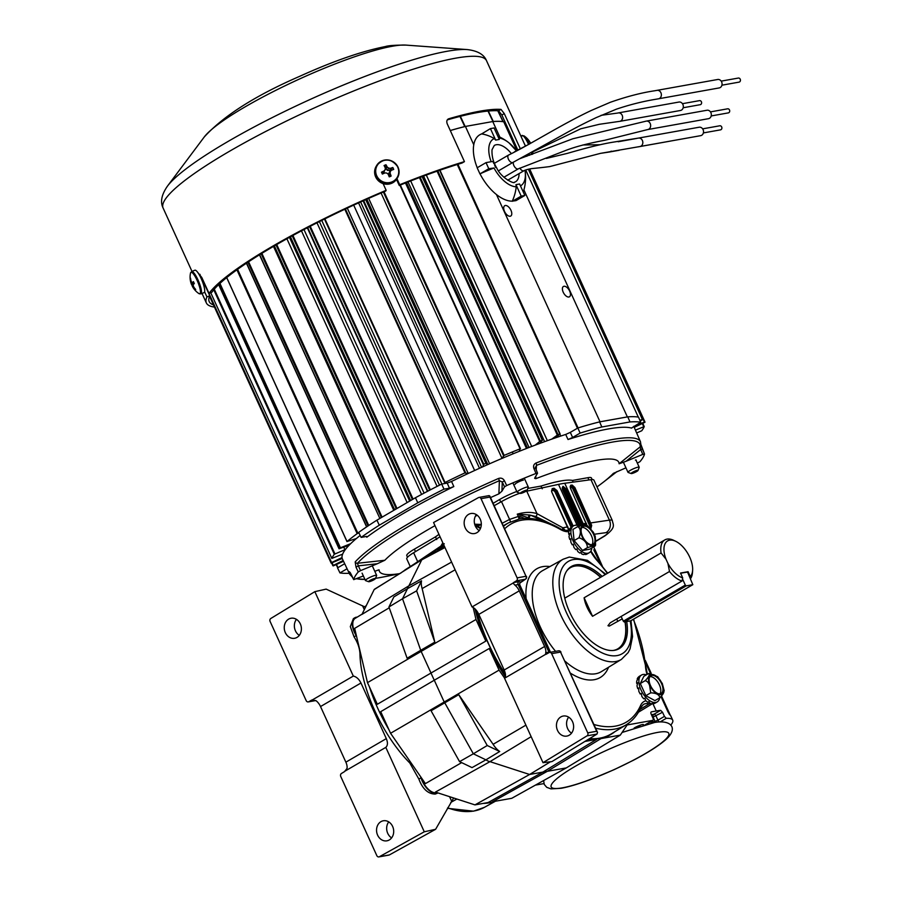<?xml version="1.0" encoding="UTF-8"?>
<svg xmlns="http://www.w3.org/2000/svg" width="902" height="902" viewBox="0 0 902 902"><rect width="100%" height="100%" fill="white"/><g stroke="black" fill="none" stroke-linecap="round" stroke-linejoin="round"><path stroke-width="1.35" d="M444.957 547.514L421.606 559.928L374.161 589.581L361.961 614.397L408.888 585.815A15.638 8.186 59.8 0 0 407.501 588.656L393.87 596.932L388.942 606.978L407.118 658.234L434.798 642.123L416.611 590.866L402.529 598.759L420.963 650.996L430.885 672.791A118.793 62.137 59.8 0 0 434.279 680.221L380.712 711.667L390.566 733.281L425.406 783.612L461.632 762.63M443.773 544.921L421.843 559.646L439.003 550.119A2.255 1.173 -119 0 0 438.767 550.4A2.255 1.883 -102.5 0 1 439.657 549.859L439.657 549.859A2.255 1.883 -102.5 0 1 439.702 549.848M438.947 550.141A2.255 2.187 51.1 0 0 437.808 550.423L439.003 550.119A2.255 1.951 -116.6 0 1 439.409 549.938M476.324 525.584L481.003 524.445L477.744 526.351M570.188 486.415L571.902 486.054L570.391 486.257A0.755 0.654 -97.8 0 0 570.662 485.265L572.172 485.05L574.867 487.554L591.689 525.392L590.686 525.55L590.889 528.414L572.68 488.467L571.338 487.215L570.244 487.373M634.083 728.094A6.145 0.981 -24.5 0 1 642.472 724.543A6.145 0.981 -24.5 0 1 643.498 724.577A6.145 0.981 -24.5 0 1 643.194 725.231M578.926 525.889L562.408 489.414L562.859 486.392A83.424 13.338 -24.5 0 1 562.983 486.37A83.424 13.338 -24.5 0 1 563.107 486.347L565.926 488.783L582.376 525.077M525.652 491.443A21.366 3.416 -24.5 0 1 526.757 491.184L558.507 484.385A83.424 13.338 -24.5 0 1 561.788 483.743A83.424 13.338 -24.5 0 1 564.765 483.269L590.968 479.695A21.366 3.416 -24.5 0 1 593.911 480.112L612.345 520.555A21.366 3.416 -24.5 0 0 609.402 520.138L590.968 479.695M589.153 738.817A117.486 61.449 59.8 0 0 599.954 738.366A117.486 61.449 59.8 0 0 611.533 734.036A117.486 61.449 59.8 0 0 614.848 731.714M390.566 733.281L444.212 702.015L434.279 680.221L489.211 648.504L499.065 670.118L444.212 702.015L444.765 702.816L431.066 710.776L459.558 761.626L472.039 767.613L485.907 759.834A15.638 8.186 59.8 0 0 489.966 761.649L435.418 792.091L474.948 804.888L488.117 802.532L542.88 772.101A118.793 62.137 59.8 0 0 545.135 771.774A118.793 62.137 59.8 0 0 547.334 771.311L492.548 801.731L511.772 798.293L566.276 767.918L620.283 735.13L627.138 724.96L652.665 720.394A2.255 1.184 59.8 0 0 652.879 720.315A2.255 1.184 59.8 0 0 652.98 718.184L651.143 714.057A2.255 1.184 -120.2 0 1 651.233 711.926A2.255 1.184 -120.2 0 1 651.447 711.847L656.239 710.99A73.66 11.771 -24.5 0 1 660.636 710.359L662.53 712.264L652.597 717.327M611.533 734.036L610.44 734.702A117.508 61.471 59.8 0 1 601.048 738.569L547.334 771.311L566.276 767.918M494.894 801.314A117.486 61.449 -120.2 0 1 489.245 802.814A117.486 61.449 -120.2 0 1 483.179 803.411M388.987 729.819A117.486 61.449 -120.2 0 1 369.437 686.929M356.403 635.752L354.734 632.088A14.331 7.498 -120.2 0 1 355.174 618.366L362.085 614.149M437.042 792.621L436.297 792.757A14.331 7.498 -120.2 0 1 422.722 781.267L420.67 776.769M476.842 610.992A117.486 61.449 59.8 0 0 505.503 674.628M389.236 607.801L354.666 628.367L367.486 682.645L377.34 704.27L485.84 641.108A117.508 61.471 59.8 0 1 475.061 608.918M588.059 739.482A117.508 61.471 59.8 0 0 596.617 739.369L542.88 772.101L529.609 774.48L489.966 761.649L531.165 736.663M412.451 565.182A2.255 1.488 57 0 1 412.485 565.159L421.843 559.646L408.888 585.815L451.598 562.081M455.115 569.793L422.147 588.578A15.311 8.005 59.8 0 1 421.55 580.82L407.501 588.656L402.529 598.759L388.942 606.978M489.211 648.504A117.508 61.471 59.8 0 0 505.391 676.793M493.112 744.308A15.311 8.005 59.8 0 0 499.719 751.501L487.238 745.514L458.746 694.664L493.112 744.308L525.9 725.14M487.238 745.514L473.325 753.801L485.907 759.834L499.719 751.501M502.222 523.239L509.596 519.428A14.285 6.686 -117.3 0 1 510.487 521.83M494.217 505.684L501.478 501.602L509.596 519.428L518.312 516.44A14.285 0.879 -107.2 0 1 519.067 519.045M551.133 524.028L535.709 516.508A2.255 1.454 -68.3 0 0 536.994 513.655C531.402 511.84 524.829 512.009 517.263 514.151L529.654 515.019A2.255 1.545 -65.5 0 0 528.471 517.793L517.263 514.151L518.312 516.44L519.462 516.35A14.285 0.609 -104.5 0 0 520.15 518.853M519.462 516.35L524.558 518.391M600.653 564.167L594.226 549.002A73.66 11.771 -24.5 0 1 595.173 549.995A73.66 11.771 -24.5 0 1 595.275 550.299L602.457 566.388L596.583 553.49L595.872 553.681M669.126 713.944L661.572 696.107L670.197 714.993M669.758 714.745A73.66 11.771 155.5 0 1 670.705 715.737L669.509 714.452A0.755 0.733 120.7 0 1 669.758 714.745L661.053 696.716L667.92 711.779M651.436 714.711L653.927 714.271A2.255 1.184 59.8 0 1 656.047 716.041L657.908 720.191L664.436 716.391L662.53 712.264M664.436 716.391L666.274 718.319A73.66 11.771 -24.5 0 1 672.7 720.123A73.66 11.771 -24.5 0 1 670.716 725.185M543.929 783.59L535.608 785.09M601.048 738.569L620.283 735.13M501.478 501.602A21.366 3.416 -24.5 0 1 519.856 493.236M475.32 516.316L477.226 515.245M474.677 524.197L481.003 524.445L481.285 525.065M421.55 580.82L416.611 590.866M422.147 588.578L434.798 642.123M473.144 607.429L475.997 619.482L367.486 682.645M499.065 670.118L504.646 678.169M458.746 694.664L444.765 702.816L473.325 753.801L459.558 761.626M475.997 619.482L485.84 641.108M584.733 741.489L596.617 739.369M550.513 761.762L529.609 774.48L474.948 804.888M410.263 566.591L406.757 558.902A21.366 3.416 -24.5 0 1 413.635 552.734L440.063 536.78M440.751 546.195L442.826 542.835M526.757 491.184L536.994 513.655L562.904 527.828L565.25 530.387M535.709 516.508L530.658 515.267A2.255 1.59 -67.6 0 0 529.361 518.176L528.471 517.793L528.741 518.379M591.689 525.392L590.81 528.922M587.303 526.261L570.425 488.162L570.662 485.265M568.497 529.519L551.641 491.714L552.182 488.636L554.008 488.241L557.019 490.564L573.187 526.069M562.149 529.564A2.255 1.116 -55.2 0 0 562.904 527.828L567.798 526.824L568.677 529.699M529.654 515.019L530.658 515.267A136.033 71.157 -120.2 0 1 541.561 520.544M640.882 724.96A5.604 0.891 -24.5 0 1 634.343 727.937M594.226 549.002A0.755 0.733 120.7 0 1 594.204 549.668M595.275 550.299A0.755 0.744 165 0 1 595.32 550.412L595.32 550.412A0.755 0.744 165 0 1 594.903 551.28A72.904 11.658 155.5 0 0 594.452 550.479M580.11 525.64L563.739 489.718L562.341 488.512A81.541 13.034 155.5 0 0 562.273 488.523M581.339 525.302L564.945 489.188L562.859 487.351A82.668 13.214 155.5 0 0 562.735 487.373A82.668 13.214 155.5 0 0 562.611 487.396L562.408 489.414M591.847 548.01A15.559 8.141 -120.2 0 1 589.231 552.734A15.559 8.141 -120.2 0 1 587.777 553.264A15.559 8.141 -120.2 0 1 573.672 542.102A15.559 8.141 -120.2 0 1 573.582 525.843L571.361 527.129A15.559 8.141 -120.2 0 0 571.282 527.185L572.093 526.058L556.094 490.947L553.794 489.234L551.968 489.628L553.524 489.391L555.733 491.162L571.969 526.779M590.686 525.55L573.931 487.926L590.686 525.55M562.859 486.392A0.755 0.631 -100.2 0 1 562.611 487.396L562.341 487.554A82.296 13.158 -24.5 0 1 562.465 487.531A82.296 13.158 -24.5 0 1 562.577 487.508L564.708 489.324L581.125 525.359M570.199 486.37L570.425 488.162M571.338 487.215A0.755 0.654 -97.8 0 1 571.609 486.223L573.616 488.106L572.68 488.467M554.008 488.241A0.755 0.598 77.9 0 1 553.794 489.234L553.524 489.391A0.755 0.598 -102.1 0 0 553.309 490.384L551.517 490.767M412.485 565.159A2.255 1.488 57 0 1 412.518 565.137L414.424 563.885A2.255 1.928 56.1 0 1 414.48 563.84L405.156 569.827A2.255 2.255 0 0 0 404.897 570.008L404.964 570.019M425.169 556.669A2.255 1.917 56.1 0 1 425.282 556.59L414.48 563.84M442.747 544.853A2.255 1.917 56.1 0 1 442.871 544.774L425.282 556.59M405.156 569.827A2.255 1.184 -121.4 0 0 404.908 570.109L400.871 572.95A2.255 1.161 -121.7 0 1 401.097 572.86M649.293 722.401L655.032 721.374A2.255 1.883 79.9 0 1 655.258 722.378M660.636 710.359L653.927 714.271A2.255 1.883 -100.1 0 0 653.172 717.225L655.032 721.374L657.908 720.191A2.255 1.184 59.8 0 0 659.385 721.837M300.321 623.891A10.181 8.524 -100.1 0 0 291.03 618.242A10.181 8.524 -100.1 0 0 285.325 632.629A10.181 8.524 -100.1 0 0 294.616 638.289A10.181 8.524 -100.1 0 0 300.321 623.891M296.442 619.358A10.181 8.524 -100.1 0 0 295.439 630.814A10.181 8.524 -100.1 0 0 299.306 635.358M392.618 826.424A10.181 8.524 -100.1 0 0 383.327 820.775A10.181 8.524 -100.1 0 0 377.622 835.162A10.181 8.524 -100.1 0 0 386.913 840.822A10.181 8.524 -100.1 0 0 392.618 826.424M388.751 821.891A10.181 8.524 -100.1 0 0 387.736 833.347A10.181 8.524 -100.1 0 0 391.615 837.89M437.436 793.106L435.294 794.076C428.078 794.008 422.598 789.002 418.866 779.069L409.835 763.036C382.189 735.141 360.473 687.504 359.954 653.589C359.627 647.997 357.666 642.427 354.058 636.868L350.314 626.619L353.381 618.648L354.824 617.769A15.007 7.847 59.8 0 0 356.234 635.606A23.317 12.2 -120.2 0 1 356.448 635.944M420.851 777.152A23.317 12.2 -120.2 0 1 421.031 777.772A15.007 7.847 59.8 0 0 436.579 793.365A15.007 7.847 59.8 0 0 437.91 792.903L436.805 793.512M315.79 700.55L308.258 701.903A2.255 1.883 -100.1 0 1 306.195 700.651L270.104 621.455A2.255 1.883 79.9 0 1 270.814 618.479L314.843 591.656L353.313 676.072C356.425 676.759 358.973 679.071 360.969 683.006L386.315 738.625C387.95 742.639 387.781 745.559 385.808 747.375L424.278 831.791L435.61 829.299L453.65 797.988M424.278 831.791L379.392 856.72A2.255 1.883 -100.1 0 1 376.833 855.648L340.742 776.453A2.255 1.883 -100.1 0 1 341.452 773.476L344.248 771.774A2.255 1.883 -100.1 0 0 344.801 771.244L385.808 747.375M379.392 856.72L389.36 854.938L435.61 829.299M365.479 607.238L326.152 589.119L314.843 591.656M451.552 801.044L449.557 796.669M364.307 609.617L362.548 605.749M357.169 617.137A15.007 7.847 59.8 0 0 354.824 617.769M308.258 701.903A2.255 1.883 -100.1 0 0 308.755 701.722L311.607 700.144A2.255 1.883 -100.1 0 1 312.306 699.941L316.219 700.843A9.02 4.713 -120.2 0 1 320.526 706.548L345.872 762.167A9.02 4.713 -120.2 0 1 347.022 768.425L344.801 771.244M353.313 676.072L312.306 699.941M389.36 854.938L388.694 855.13L389.36 854.938M476.899 532.676A10.181 8.524 -100.1 0 0 480.766 520.555A10.181 8.524 -100.1 0 0 470.945 513.509A10.181 8.524 -100.1 0 0 468.566 514.377A10.181 8.524 -100.1 0 0 464.699 526.497A10.181 8.524 -100.1 0 0 474.531 533.556A10.181 8.524 -100.1 0 0 476.899 532.676M569.207 735.209A10.181 8.524 -100.1 0 0 573.074 723.1A10.181 8.524 -100.1 0 0 563.243 716.041A10.181 8.524 -100.1 0 0 560.864 716.91A10.181 8.524 -100.1 0 0 556.996 729.03A10.181 8.524 -100.1 0 0 566.828 736.088A10.181 8.524 -100.1 0 0 569.207 735.209M600.563 577.325A46.994 24.579 59.8 0 0 574.732 566.118A46.994 24.579 59.8 0 0 570.425 567.662M625.199 621.794A46.994 24.579 -120.2 0 1 617.802 648.831A46.994 24.579 -120.2 0 1 613.394 650.432A46.994 24.579 -120.2 0 1 613.112 650.477M566.772 570.876A46.994 24.579 -120.2 0 1 570.515 567.606A46.994 24.579 -120.2 0 1 574.924 566.005A46.994 24.579 -120.2 0 1 600.755 577.212M626.698 621.523A47.535 24.873 -120.2 0 1 614.724 650.274A47.535 24.873 -120.2 0 1 613.777 650.421A47.535 24.873 -120.2 0 1 573.773 620.08A47.535 24.873 -120.2 0 1 567.155 570.323A47.535 24.873 -120.2 0 1 575.803 564.866A47.535 24.873 -120.2 0 1 602.141 576.401M476.357 514.625A10.181 8.524 -100.1 0 0 479.221 530.624M638.469 712.197L652.992 703.334A14.657 7.667 -120.2 0 1 649.293 703.786A23.677 12.38 59.8 0 0 645.64 703.65A23.677 12.38 59.8 0 0 643.306 704.53L641.04 707.258C637.556 714.993 632.606 720.845 626.202 724.791L611.409 733.811A117.226 61.325 -120.2 0 1 589.48 738.614M568.666 717.158A10.181 8.524 -100.1 0 0 571.53 733.157M587.743 732.864L596.65 731.274L560.559 652.078L551.652 653.668L587.743 732.864A2.255 1.883 79.9 0 1 587.044 735.84L543.004 762.675L504.545 678.259C505.966 676.759 505.842 674.008 504.173 670.017L478.827 614.397C476.876 610.44 474.61 607.959 472.039 606.945L433.569 522.54L478.466 497.6A2.255 1.883 -100.1 0 1 478.962 497.419L488.952 495.638M481.025 498.671L517.117 577.866L526.013 576.277L489.921 497.081L481.025 498.671A2.255 1.883 -100.1 0 0 478.962 497.419M543.004 762.675L551.911 761.592L597.011 734.059L587.044 735.84M505.47 674.335A117.226 61.325 -120.2 0 1 477.079 611.319M551.652 653.668A2.255 1.883 -100.1 0 0 549.104 652.597L546.251 654.187A2.255 1.883 -100.1 0 1 545.552 654.378L545.755 652.732A9.02 4.713 59.8 0 0 544.605 646.475L519.259 590.855A9.02 4.713 59.8 0 0 514.952 585.161L513.058 583.075L472.039 606.945M513.058 583.075A2.255 1.883 -100.1 0 1 513.61 582.545L516.406 580.843A2.255 1.883 -100.1 0 0 517.117 577.866M545.755 652.732L548.957 652.169L518.154 584.586L519.732 584.733L519.721 583.233L520.837 582.083L525.302 579.253L516.406 580.843M504.545 678.259L545.552 654.378M596.65 731.274L597.53 732.379L597.011 734.059M489.188 495.604L489.921 497.081L489.188 495.604L488.433 495.818M549.183 652.552A2.255 1.883 -100.1 0 1 548.957 652.169L550.502 652.259L519.732 584.733M521.457 581.655A2.255 1.601 -125.3 0 1 521.198 581.914L521.198 581.914A2.255 1.601 -125.3 0 1 520.837 582.083L518.864 581.61A2.255 1.883 -100.1 0 0 518.154 584.586L514.952 585.161M617.701 648.888A46.994 24.579 59.8 0 0 624.985 621.828M661.065 552.971A23.475 12.278 -120.2 0 1 664.83 539.915A23.475 12.278 -120.2 0 1 667.029 539.114A23.475 12.278 -120.2 0 1 673.828 540.388L675.767 541.324A21.22 11.106 -120.2 0 1 692.623 570.289A21.22 11.106 -120.2 0 1 690.289 576.547L688.079 571.699L680.514 573.052L682.713 577.9A21.22 11.106 -120.2 0 1 667.908 563.389L669.509 571.496L592.558 616.292A23.475 12.278 -120.2 0 1 584.113 597.767L661.065 552.971L665.98 559.15A21.22 11.106 -120.2 0 1 675.767 541.324M669.509 571.496A23.475 12.278 -120.2 0 0 682.025 581.001L610.259 622.786L607.971 625.717L609.301 626.089L622.245 618.851M690.053 577.596L690.289 576.547M692.623 570.289L692.488 572.432A23.475 12.278 -120.2 0 1 690.515 578.61M665.98 559.15L667.908 563.389M682.025 581.001L682.713 577.9M584.113 597.767L592.558 616.292M688.079 571.699L687.268 572.172M621.14 616.449L623.305 621.174L685.306 585.082L686.23 585.872L692.815 584.676L687.91 572.894L686.986 572.116L680.604 573.255M682.498 578.926L685.306 585.082M686.23 585.872L624.229 621.963L630.723 620.802L692.725 584.71M624.229 621.963L623.305 621.174M515.053 484.385A5.108 0.812 -24.5 0 1 518.086 482.13A5.108 0.812 -24.5 0 1 523.464 480.067M358.252 571.947L356.008 567.155L358.308 565.847L357.474 563.276L384.827 560.266L377.273 563.75L358.308 565.847L360.563 570.628L358.252 571.947A159.598 25.515 -24.5 0 0 353.697 579.591L349.356 571.688A2.255 2.21 6.7 0 0 350.19 572.623M535.867 476.019L535.72 478.691A131.523 21.028 -24.5 0 1 595.985 460.415A131.523 21.028 -24.5 0 1 619.11 463.763L640.194 446.828L640.679 449.534L626.067 461.272L642.776 454.394L640.679 449.534L642.416 449.14L644.524 454.033A159.598 25.515 -24.5 0 1 639.958 461.677L637.342 463.121M535.393 468.239L536.465 465.398L536.205 470.01M631.547 427.898L631.648 428.134A159.97 25.572 155.5 0 0 608.162 428.98A159.97 25.572 155.5 0 0 568.012 439.522L565.701 434.448L570.312 432.374L572.623 437.459L580.144 433.084L577.844 427.999L570.312 432.374M451.552 481.465L453.819 486.561A159.97 25.572 155.5 0 0 366.776 537.231L366.607 536.419L361.116 537.4A172.485 27.579 -24.5 0 1 379.291 525.212L417.795 502.797A172.485 27.579 -24.5 0 1 443.976 489.166L449.478 488.185L447.2 483.089L451.552 481.465A160.071 25.594 -24.5 0 1 565.701 434.448M366.607 536.419L366.776 537.231L366.392 536.453M349.356 571.688A159.767 25.549 -24.5 0 0 349.728 574.303L342.41 558.947A160.071 25.594 -24.5 0 1 360.169 535.438M535.72 478.691L534.931 477.586L537.524 473.223L536.013 473.449A159.598 25.515 -24.5 0 0 506.676 485.535L504.421 480.755C503.068 478.41 501.106 477.643 498.535 478.466L499.381 480.676L502.279 482.029L501.94 491.173L498.896 493.856L499.381 480.676A158.143 25.279 155.5 0 0 357.474 563.276A2.255 2.086 42.3 0 1 355.174 561.923L356.008 567.155M536.013 473.449L533.928 468.6L535.438 468.375M642.776 454.394L644.524 454.033L640.803 444.269A2.255 2.21 -173.3 0 1 640.194 446.828A158.143 25.279 155.5 0 0 612.435 442.081A158.143 25.279 155.5 0 0 536.465 465.398A2.255 0.778 68.9 0 0 536.013 463.03C533.747 464.203 533.059 466.063 533.928 468.6M592.14 479.593L591.441 477.981A20.374 3.258 155.5 0 0 587.901 477.688L572.454 480.45A83.514 13.35 155.5 0 0 541.031 486.077L527.862 488.433M573.176 482.119L572.454 480.45M565.904 483.111A83.458 13.338 155.5 0 0 557.12 484.678M542.226 488.794L541.031 486.077M516.778 491.466A20.374 3.258 155.5 0 0 499.595 499.539L493.135 503.305M438.97 534.39A83.514 13.35 155.5 0 0 435.486 536.859L414.345 549.171A20.374 3.258 155.5 0 0 406.779 555.666L407.524 557.222M436.748 539.554L435.486 536.859M580.144 433.084A172.485 27.579 -24.5 0 1 601.837 426.984L629.991 421.944A172.485 27.579 -24.5 0 1 640.724 422.237L638.515 417.13A172.575 27.59 155.5 0 0 627.758 416.848L599.604 421.888A172.575 27.59 155.5 0 0 577.844 427.999M640.724 422.237L631.524 428.044M629.991 421.944L627.758 416.848M601.837 426.984L599.604 421.888M349.243 573.277A172.485 27.579 -24.5 0 1 339.953 572.905L337.54 567.877L344.688 563.727M339.953 572.905L347.09 568.756M447.2 483.089L441.698 484.07A172.575 27.59 155.5 0 0 415.439 497.735L376.923 520.161A172.575 27.59 155.5 0 0 358.692 532.394L361.116 537.4M443.976 489.166L441.698 484.07M417.795 502.797L415.439 497.735M379.291 525.212L376.923 520.161M453.819 486.561L449.478 488.185M572.623 437.459L568.012 439.522M635.391 460.043A5.108 0.812 -24.5 0 1 636.271 460.11A5.108 0.812 -24.5 0 1 636.124 460.471M625.932 467.822L613.383 473.358A131.523 21.028 -24.5 0 1 603.179 482.311A131.523 21.028 -24.5 0 1 597 486.9M626.067 461.272L619.11 463.763M534.638 478.376L534.931 477.586M537.524 473.223L535.247 467.18M506.676 485.535L504.534 486.821L502.279 482.029L504.421 480.755M501.94 491.173L504.534 486.821M384.827 560.266A131.523 21.028 -24.5 0 1 434.989 525.652M490.541 497.611A131.523 21.028 -24.5 0 1 498.896 493.856M360.563 570.628L377.273 563.75M363.371 575.961L353.697 579.636L351.419 574.845M374.781 571.293L378.648 569.906M399.789 573.616A131.523 21.028 -24.5 0 1 379.099 569.861M640.972 445.396L640.488 441.788L633.756 426.296M642.416 449.173L640.984 445.058M505.289 205.498A5.976 3.123 59.8 0 0 504.737 205.701A5.976 3.123 59.8 0 0 504.77 211.947A5.976 3.123 59.8 0 0 510.182 216.232A5.976 3.123 59.8 0 0 510.746 216.029A5.976 3.123 59.8 0 0 510.712 209.794A5.976 3.123 59.8 0 0 505.289 205.498M563.987 286.272A5.976 3.123 59.8 0 0 563.423 286.475A5.976 3.123 59.8 0 0 563.457 292.71A5.976 3.123 59.8 0 0 568.88 297.006A5.976 3.123 59.8 0 0 569.433 296.803A5.976 3.123 59.8 0 0 569.399 290.557A5.976 3.123 59.8 0 0 563.987 286.272M368.659 198.395L489.594 463.763M342.625 554.144L331.835 558.406A172.113 27.522 -24.5 0 1 334.304 554.256L345.365 549.532M356.358 538.539L347.033 541.516A172.113 27.522 -24.5 0 1 357.158 533.646L358.962 532.935M343.527 561.292L333.176 565.915A172.113 27.522 -24.5 0 1 332.849 565.667L343.155 560.514M342.208 558.462L331.158 563.141A172.113 27.522 -24.5 0 1 331.079 562.78L342.016 557.583M349.018 545.315L339.073 548.754A172.113 27.522 -24.5 0 1 339.738 548.089L350.63 543.692M259.483 254.826L379.855 518.436A172.113 27.522 -24.5 0 1 381.354 517.5L382.02 517.196M523.904 189.894L627.364 416.904A172.485 27.579 -24.5 0 1 627.42 416.904M496.45 194.528L600.022 421.798L627.364 416.904M450.29 130.542A172.485 27.579 -24.5 0 1 465.421 126.438L473.764 144.76M465.421 126.438L492.763 121.544L499.866 137.138M492.763 121.544A172.485 27.579 -24.5 0 1 503.733 121.793L516.812 150.465L503.733 121.793M337.822 567.719L344.677 563.716M569.996 432.554L577.562 428.157M505.233 125.04L506.214 124.589M397.511 508.176L396.192 508.604A172.113 27.522 155.5 0 0 394.524 509.585L394.85 509.72M635.425 430.13L644.231 426.59A172.113 27.522 -24.5 0 1 641.762 430.75L636.654 432.96M644.231 426.59L642.765 423.365M633.869 426.545L644.907 421.865A172.113 27.522 -24.5 0 1 644.986 422.237L634.219 427.345M644.907 421.865L529.666 169.001L644.907 421.865M639.913 420.366L642.889 419.103A172.113 27.522 -24.5 0 1 643.216 419.351L640.161 420.941M556.162 437.605L559.826 433.963A172.113 27.522 155.5 0 0 557.988 434.606L551.72 439.139M539.915 443.367L542.271 440.244A172.113 27.522 155.5 0 0 540.332 440.965L535.224 445.114M519.248 451.316L520.071 448.835A172.113 27.522 155.5 0 0 504.15 455.386L501.58 458.599M487.554 464.665L485.862 463.312A172.113 27.522 155.5 0 0 483.799 464.226L482.559 466.898M467.788 473.674L464.958 472.862A172.113 27.522 155.5 0 0 445.047 482.491L445.87 483.325M412.642 499.358L412.406 499.482A172.113 27.522 155.5 0 0 410.602 500.475L410.342 500.7M381.072 193.005L501.997 458.351M343.763 547.187L344.947 549.78M499.302 139.438L495.66 140.092L490.429 128.614L481.634 133.913A44.75 37.456 79.9 0 1 494.262 138.57L495.66 140.092L499.302 139.438L494.07 127.96L490.429 128.614M494.003 167.998L488.783 168.708L480.011 173.849A44.75 7.16 -24.5 0 1 494.003 167.998A27.071 14.161 59.8 0 0 516.248 186.815L515.967 184.651L518.244 184.245M520.477 185.891A27.071 14.161 59.8 0 0 524.964 170.264A27.071 14.161 59.8 0 0 524.964 170.23L524.964 170.23A44.874 44.874 0 0 1 523.261 192.002M516.361 150.735A27.071 14.161 59.8 0 0 509.055 142.922A27.071 14.161 59.8 0 0 498.637 137.961M480.011 173.849A37.58 19.652 59.8 0 0 512.28 201.146A44.75 37.456 -100.1 0 0 516.248 186.815M495.66 167.479L494.623 165.19M488.783 168.708L486.02 162.631L492.898 161.402L493.935 163.679M486.02 162.631L477.158 167.783L479.932 173.86M516.959 200.064A37.58 19.652 59.8 0 0 518.379 199.241M517.331 184.403L519.608 183.997L524.84 195.475L515.989 200.627L512.28 201.146M515.967 184.651L521.198 196.129L524.84 195.475M521.198 196.129L512.347 201.281M526.024 155.471L526.881 156.249M494.262 138.57A27.071 14.161 59.8 0 0 491.15 161.706M481.634 133.913A37.58 19.652 59.8 0 0 477.237 167.738M702.647 128.851L719.796 125.784A2.063 1.725 79.9 0 1 720.518 129.854L703.38 132.921M639.98 146.519A4.284 3.585 79.9 0 0 641.198 146.011A4.284 3.585 79.9 0 0 642.382 140.475A4.284 3.585 79.9 0 0 638.469 138.085L699.163 127.227A4.284 3.585 79.9 0 1 703.075 129.606A4.284 3.585 79.9 0 1 700.674 135.661L639.98 146.519A4.284 3.585 79.9 0 1 639.969 146.519L600.484 153.363L549.701 166.588C532.518 168.809 532.045 168.144 526.418 169.756L524.017 170.703A4.284 2.244 59.8 0 0 524.231 170.523M519.834 168.076A4.284 2.244 59.8 0 0 523.566 170.884A4.284 2.244 59.8 0 0 523.972 170.737A4.284 2.244 59.8 0 0 524.017 170.703M710.46 111.882L727.61 108.815A2.063 1.725 79.9 0 1 728.331 112.885L711.193 115.952M519.811 158.696L572.826 138.773L646.148 121.139A4.284 3.585 79.9 0 1 646.283 121.116L706.976 110.247A4.284 3.585 79.9 0 1 710.889 112.626A4.284 3.585 79.9 0 1 708.487 118.681L647.794 129.55A4.284 3.585 79.9 0 1 647.659 129.572L604.78 140.272C588.499 143.317 575.645 146.654 566.208 150.273L518.334 168.832A4.284 2.244 59.8 0 0 518.334 168.832A4.284 2.244 59.8 0 0 518.549 168.674M646.283 121.116A4.284 3.585 79.9 0 1 650.195 123.495A4.284 3.585 79.9 0 1 650.387 127.171A4.284 3.585 79.9 0 1 647.794 129.55M513.441 162.135A4.284 2.244 59.8 0 0 514.456 166.622A4.284 2.244 59.8 0 0 517.928 168.99A4.284 2.244 59.8 0 0 518.323 168.843L503.914 177.232M721.194 81.124L738.343 78.057A2.063 1.725 79.9 0 1 739.065 82.127L721.927 85.194M656.814 90.403A4.284 3.585 79.9 0 1 657.006 90.358L717.71 79.489A4.284 3.585 79.9 0 1 721.623 81.879A4.284 3.585 79.9 0 1 719.221 87.922L658.528 98.792A4.284 3.585 79.9 0 1 658.516 98.792A4.284 3.585 79.9 0 1 658.291 98.825M494.409 163.296L508.559 155.054C530.579 144.343 560.965 124.78 591.227 110.484L610.293 102.298C626.574 96.604 641.322 92.771 654.525 90.798L657.006 90.358A4.284 3.585 79.9 0 1 657.017 90.358A4.284 3.585 79.9 0 1 657.242 90.324A4.284 3.585 79.9 0 1 660.918 92.737A4.284 3.585 79.9 0 1 658.528 98.792L655.968 99.243C642.923 101.374 629.731 104.688 616.382 109.176L596.245 117.598C590.697 120.259 579.885 125.322 565.013 133.665L512.877 162.461A4.284 2.244 59.8 0 1 512.471 162.608A4.284 2.244 59.8 0 1 508.593 159.53A4.284 2.244 59.8 0 1 508.559 155.054A4.284 2.244 59.8 0 0 508.559 155.054A4.284 2.244 59.8 0 1 508.965 154.907M682.442 103.685L699.591 100.618A2.063 1.725 79.9 0 1 700.313 104.677L683.175 107.755M601.07 115.332L617.78 113.043A4.284 3.585 79.9 0 1 617.78 113.043A4.284 3.585 79.9 0 1 617.915 112.998A4.284 3.585 79.9 0 1 618.265 112.919L678.958 102.05A4.284 3.585 79.9 0 1 682.87 104.429A4.284 3.585 79.9 0 1 680.469 110.484L619.775 121.353A4.284 3.585 79.9 0 1 619.313 121.398L599.334 124.296L580.674 128.817L533.386 151.604M618.265 112.919A4.284 3.585 79.9 0 1 622.177 115.298A4.284 3.585 79.9 0 1 620.114 121.263A4.284 3.585 79.9 0 1 619.775 121.353M670.66 141.028A4.284 3.585 79.9 0 1 670.287 141.118L638.3 146.846M611.218 151.141A4.284 3.585 79.9 0 1 609.583 151.987A4.284 3.585 79.9 0 1 609.425 152.01L600.597 153.34M465.331 126.46L464.767 126.573A172.575 27.59 155.5 0 0 450.278 130.519M497.78 110.754L503 121.623A172.575 27.59 155.5 0 0 493.293 121.477L492.819 121.544M205.104 285.517L209.783 295.766A174.56 27.906 155.5 0 0 209.219 301.629A174.56 27.906 155.5 0 0 213.458 304.887M383.102 183.602L386.146 190.311L385.706 191.044A174.56 27.906 155.5 0 0 211.88 292.237L209.05 293.409L201.789 277.478L197.696 272.37M396.959 178.709L399.699 184.73A177.694 28.413 155.5 0 1 464.451 161.627L462.027 163.036A174.56 27.906 155.5 0 0 399.259 185.462L396.508 179.408M517.759 149.924L501.862 115.016L498.592 110.811A174.56 27.906 155.5 0 0 477.553 112.547A174.56 27.906 155.5 0 0 447.279 119.898M520.206 148.548L504.286 113.607L501.005 109.413A177.694 28.413 155.5 0 0 479.864 111.194A177.694 28.413 155.5 0 0 448.801 118.76L448.159 119.041M529 153.915L529.609 155.257A177.694 28.413 155.5 0 0 528.696 154.073M204.607 291.82L206.941 296.938L209.783 295.766M206.941 296.938A177.694 28.413 155.5 0 0 206.355 302.937A177.694 28.413 155.5 0 0 214.45 307.063M386.146 190.311A177.694 28.413 155.5 0 0 209.05 293.409M464.451 161.627L447.223 123.822C446.332 121.24 446.862 119.56 448.801 118.76L447.674 119.414M399.699 184.73L399.259 185.462M592.253 544.639A10.26 5.367 -120.2 0 1 582.94 537.276A10.26 5.367 -120.2 0 1 582.884 526.554A10.26 5.367 -120.2 0 1 583.853 526.204A10.26 5.367 -120.2 0 1 593.155 533.567A10.26 5.367 -120.2 0 1 593.212 544.289A10.26 5.367 -120.2 0 1 592.253 544.639M594.722 546.33C595.376 545.609 594.722 545.496 592.794 545.981L587.439 547.638C587.157 542.857 584.338 539.565 578.994 537.761C581.147 532.541 580.764 528.809 577.832 526.576L572.962 529.406L574.112 540.591L582.557 550.479L589.852 549.171L595.241 545.823M585.567 524.705L587.743 525.934L593.358 532.259L595.264 536.397L595.579 545.191M577.832 526.576L583.199 524.919C585.127 524.434 585.77 524.547 585.127 525.268M573.582 525.843A15.559 8.141 -120.2 0 1 575.036 525.314A15.559 8.141 -120.2 0 1 579.129 525.967M588.127 553.377L587.112 553.975A15.559 8.141 -120.2 0 1 587.022 554.02A15.559 8.141 -120.2 0 1 585.556 554.55L584.868 553.986L583.853 554.583A15.559 8.141 -120.2 0 1 581.869 554.065L580.899 552.475L579.885 553.061A15.559 8.141 -120.2 0 1 577.776 551.517L576.829 549.047L575.814 549.645A15.559 8.141 -120.2 0 1 573.886 547.311L573.277 544.244L572.263 544.842A15.559 8.141 -120.2 0 1 570.819 542.079L570.774 538.798L569.76 539.396A15.559 8.141 -120.2 0 1 569.015 536.611L569.714 533.533L568.688 534.119A15.559 8.141 -120.2 0 1 568.767 531.763L570.244 529.248L569.23 529.835A15.559 8.141 -120.2 0 1 570.098 528.245L572.296 526.588M572.263 544.842L573.322 544.56M569.76 539.396L570.752 539.723M568.688 534.119L569.399 534.683M582.557 550.479L587.439 547.638M574.112 540.591L578.994 537.761M581.948 527.433A10.26 5.367 -120.2 0 1 590.528 533.984A10.26 5.367 -120.2 0 1 591.994 544.673M649.936 676.613A10.26 5.367 -120.2 0 1 659.396 684.866A10.26 5.367 -120.2 0 1 659.971 693.852M650.511 685.588A10.26 5.367 -120.2 0 1 650.872 675.733A10.26 5.367 -120.2 0 1 661.561 683.615A10.26 5.367 -120.2 0 1 661.2 693.469A10.26 5.367 -120.2 0 1 650.511 685.588M663.353 690.582C664.706 691.518 663.522 693.92 659.813 697.787C659.317 694.664 656.284 693.007 650.725 692.837L649.666 685.768C648.831 682.938 647.332 681.236 645.178 680.683C648.91 676.793 650.083 674.392 648.73 673.467L657.648 676.703L662.293 683.502L664.199 690.752M659.734 697.832A15.559 8.141 -120.2 0 1 657.22 701.914A15.559 8.141 -120.2 0 1 641.018 689.974A15.559 8.141 -120.2 0 1 641.559 675.023A15.559 8.141 -120.2 0 1 646.351 674.854M656.115 702.557L655.089 703.154A15.559 8.141 -120.2 0 1 654.999 703.199A15.559 8.141 -120.2 0 1 653.544 703.729L652.856 703.165L651.83 703.763A15.559 8.141 -120.2 0 1 649.857 703.244L648.888 701.655L647.873 702.241A15.559 8.141 -120.2 0 1 645.753 700.696L644.817 698.227L643.803 698.824A15.559 8.141 -120.2 0 1 641.874 696.491L641.266 693.424L640.24 694.021A15.559 8.141 -120.2 0 1 638.796 691.259L638.763 687.978L637.737 688.576A15.559 8.141 -120.2 0 1 637.004 685.791L637.691 682.713L636.677 683.299A15.559 8.141 -120.2 0 1 636.756 680.942L638.233 678.428L637.207 679.014A15.559 8.141 -120.2 0 1 638.086 677.425L639.259 676.365A15.559 8.141 -120.2 0 1 639.349 676.308A15.559 8.141 -120.2 0 1 639.439 676.263M659.813 697.787L654.931 700.628L645.855 695.679L640.307 683.524L643.848 676.308L648.73 673.467M640.24 694.021L641.311 693.739M637.737 688.576L638.74 688.902M636.677 683.299L637.387 683.863M645.855 695.679L650.725 692.837M640.307 683.524L645.178 680.683M638.018 470.461L639.202 467.405A6.167 0.981 155.5 0 0 639.214 467.225A6.167 0.981 155.5 0 0 636.519 467.574A6.167 0.981 155.5 0 0 630.667 470.156A6.167 0.981 155.5 0 0 627.995 472.344A6.167 0.981 155.5 0 0 628.13 472.456L631.208 473.561A3.788 0.609 155.5 0 0 632.776 473.279A3.788 0.609 155.5 0 0 638.018 470.461A3.788 0.609 155.5 0 0 636.372 470.562A3.788 0.609 155.5 0 0 632.539 472.287A3.788 0.609 155.5 0 0 631.208 473.561M375.446 578.61L376.63 575.555A6.167 0.981 155.5 0 0 376.641 575.375A6.167 0.981 155.5 0 0 373.958 575.724A6.167 0.981 155.5 0 0 368.106 578.306A6.167 0.981 155.5 0 0 365.423 580.493A6.167 0.981 155.5 0 0 365.569 580.606L368.647 581.711A3.788 0.609 155.5 0 0 370.215 581.429A3.788 0.609 155.5 0 0 375.446 578.61A3.788 0.609 155.5 0 0 373.8 578.712A3.788 0.609 155.5 0 0 369.967 580.426A3.788 0.609 155.5 0 0 368.647 581.711M527.129 490.305L528.324 487.26A6.167 0.981 155.5 0 0 528.324 487.08A6.167 0.981 155.5 0 0 524.039 488.005A6.167 0.981 155.5 0 0 517.917 491.195A6.167 0.981 155.5 0 0 517.105 492.188A6.167 0.981 155.5 0 0 517.252 492.3L520.33 493.405A3.788 0.609 155.5 0 0 523.16 492.661A3.788 0.609 155.5 0 0 526.644 490.812A3.788 0.609 155.5 0 0 527.129 490.305A3.788 0.609 155.5 0 0 524.772 490.654A3.788 0.609 155.5 0 0 520.736 492.729A3.788 0.609 155.5 0 0 520.33 493.405M405.9 45.1A115.433 18.457 155.5 0 0 392.246 46.261A115.433 18.457 155.5 0 0 285.291 85.667A115.433 18.457 155.5 0 0 204.247 136.991C223.527 115.839 255.277 95.646 299.487 76.411C333.109 61.167 361.736 51.222 385.368 46.554C388.412 45.551 395.256 45.077 405.9 45.1L467.202 49.576C477.519 50.749 483.957 54.436 486.505 60.671L525.336 145.865A12.098 2.683 -112.4 0 0 525.065 145.154A12.098 2.683 -112.4 0 0 524.096 143.136M529.226 144.072A11.636 2.582 -112.4 0 0 529.023 143.61A11.636 2.582 -112.4 0 0 523.915 135.807L520.826 135.965M532.36 154.253A11.636 2.582 -112.4 0 0 532.033 152.325M194.877 270.217A12.098 2.683 67.6 0 1 201.18 278.56A12.098 2.683 67.6 0 1 204.089 292.586L200.887 293.905A12.098 2.683 67.6 0 0 197.978 279.879A12.098 2.683 67.6 0 0 191.675 271.536L194.877 270.217M191.675 271.536L190.502 273.137A11.636 2.582 67.6 0 1 190.694 272.607A11.636 2.582 67.6 0 1 197.087 280.319A11.636 2.582 67.6 0 1 200.221 293.511A11.636 2.582 67.6 0 1 198.936 293.59L200.887 293.905M198.936 293.59A19.686 19.686 0 0 1 192.351 286.317A19.686 2.841 -28.4 0 1 192.295 286.148A19.641 7.002 -21.5 0 0 192.735 286.622A19.641 15.041 -12.8 0 0 193.569 287.682A19.686 19.201 20.3 0 0 195.418 289.982L195.711 289.486A19.686 18.592 -142.1 0 1 193.874 287.163A19.641 17.612 -60.1 0 1 193.276 285.697A19.641 11.85 -37.2 0 1 193.254 284.536A19.686 2.841 -28.4 0 1 194.302 283.544L193.434 281.649A19.686 3.439 159.4 0 0 192.351 282.551A19.641 6.427 166.2 0 1 191.675 282.179A19.641 14.477 177.9 0 1 191.077 281.018A19.686 18.592 -142.1 0 1 190.559 278.177L190.266 278.662A19.686 19.201 20.3 0 0 190.773 281.537A19.641 18.175 135.3 0 0 191.134 283.104A19.641 12.425 151.9 0 0 191.393 284.164A19.686 3.439 159.4 0 0 191.427 284.31A19.686 3.439 159.4 0 0 191.675 284.615L192.532 286.498M192.351 282.551L193.671 282.123M192.735 286.622L193.49 286.25M192.295 286.148L193.276 285.652M191.675 284.615L194.291 283.532M191.393 284.164L194.167 283.228M191.134 283.104L193.693 282.168M397.996 167.152A12.098 11.636 -149.2 0 1 397.478 177.841L396.981 178.675A12.098 11.636 -149.2 0 1 375.683 176.972A12.098 11.636 -149.2 0 1 376.202 166.284L376.698 165.449A12.098 11.636 -149.2 0 1 397.962 167.073M382.448 160.973A11.636 11.196 -149.2 0 1 397.703 167.107A11.636 11.196 -149.2 0 1 391.975 181.888A11.636 11.196 -149.2 0 1 376.72 175.755A11.636 11.196 -149.2 0 1 382.448 160.973M390.216 176.521L391.13 176.048A19.686 5.671 -111.7 0 0 390.092 173.274A19.641 3.439 -81.7 0 0 390.284 171.617A19.641 0.699 -52.6 0 0 391.231 170.343A19.686 1.827 -23.6 0 1 393.712 169.396L392.844 167.501A19.686 4.454 154.6 0 0 390.329 168.358A19.641 6.122 -174.8 0 0 388.683 168.099A19.641 6.573 -143.1 0 0 387.296 167.129A19.686 5.671 -111.7 0 0 385.966 164.739L384.072 165.517A19.686 3.044 67 0 1 385.312 167.952A19.641 0.97 96.4 0 1 385.154 169.553A19.641 1.77 125.3 0 0 384.173 170.895A19.686 4.454 154.6 0 0 381.49 172.181L382.358 174.075A19.686 1.827 -23.6 0 1 385.075 172.88A19.641 3.653 6.1 0 1 386.755 173.071A19.641 4.104 36.7 0 1 388.108 174.097A19.686 3.044 67 0 1 389.224 176.837L390.216 176.521M385.154 169.553L383.373 173.173A3.382 3.258 30.8 0 0 383.508 173.556M388.503 175.044L389.844 171.707A3.382 3.258 30.8 0 0 389.382 170.703L385.752 169.238A3.382 3.258 30.8 0 0 385.165 169.429M385.966 164.739L385.752 169.238L387.296 167.129M388.683 168.099L387.386 170.444M390.329 168.358L389.382 170.703L392.844 167.501M391.231 170.343L389.844 171.707M390.284 171.617L388.683 173.274M390.092 173.274L388.548 175.157M391.13 176.048L388.593 175.259M381.49 172.181L383.373 173.173L384.173 170.895M400.623 573.232A2.255 1.161 -121.7 0 1 400.871 572.95L374.42 589.277M583.639 524.84A9.392 8.186 -97.8 0 0 583.199 523.701A83.424 13.338 -24.5 0 0 581.925 523.893L580.944 524.288M565.926 488.783L563.739 489.718M563.107 486.347A0.755 0.631 79.9 0 1 562.859 487.351L562.577 487.508A0.755 0.631 -100.1 0 0 562.341 488.512M577.156 525.347A9.392 7.498 -102.1 0 0 576.93 524.829A83.424 13.338 -24.5 0 1 578.408 524.524L562.476 489.527M572.093 526.058L576.93 524.829L558.507 484.385M422.722 781.267L423.478 780.816M354.734 632.088L355.444 631.671M645.28 660.365L651.199 673.343L645.28 660.365M645.618 662.823L650.353 673.219L645.618 662.846M652.8 703.447L656.239 710.99M666.274 718.319L660.354 721.769M645.505 724.565L652.665 720.394M530.015 518.458A133.778 69.984 59.8 0 0 529.361 518.176M595.974 541.065L603.788 536.352A11.974 1.917 155.5 0 0 605.986 532.654L594.395 534.232M417.705 561.675L413.635 552.734M444.235 543.726L442.871 544.774M586.469 523.374L583.199 523.701L564.765 483.269M589.931 523.036L609.402 520.138A9.392 8.186 -97.8 0 1 605.986 532.654M437.808 550.423L444.28 546.026M603.788 536.352A9.392 5.446 58.9 0 0 604.802 535.946C616.945 527.072 612.762 524.603 612.345 520.555M667.897 711.746L669.509 714.452M571.135 527.377L554.809 491.545L553.309 490.384M557.019 490.564L554.809 491.545M552.182 488.636A0.755 0.598 -102.1 0 1 551.968 489.628L551.641 491.714M574.867 487.554L573.931 487.926L571.902 486.054A0.755 0.654 82.2 0 0 572.172 485.05M551.697 491.838L567.696 526.948M578.464 524.648L579.332 526.971M570.481 488.264L587.405 526.249M414.368 563.919A2.255 1.928 56.1 0 1 414.424 563.885L444.043 543.951M438.97 549.589A2.255 1.917 56.1 0 1 440.638 549.566M447.708 807.842A116.877 61.133 59.8 0 0 474.012 810.988A116.877 61.133 59.8 0 0 484.408 807.335L495.423 801.224M418.866 779.069L421.031 777.772M456.886 799.037L450.774 802.419M366.235 605.704A116.877 61.133 59.8 0 0 364.566 606.843L366.235 605.704M409.835 763.036L410.793 762.494M359.954 653.589L360.541 653.24M354.058 636.868L356.234 635.606M308.755 701.722L315.666 700.493M312.96 699.896L311.607 700.144M345.872 762.167L386.315 738.625M320.526 706.548L360.969 683.006M641.04 707.258A2.255 1.804 -155.8 0 0 640.645 705.375A25.932 13.564 -120.2 0 1 645.855 700.786M568.812 531.65A25.932 13.564 -120.2 0 1 560.48 529.485A114.622 59.96 59.8 0 0 521.559 520.217A114.622 59.96 59.8 0 0 504.725 528.73M503.587 526.238A116.877 61.133 -120.2 0 1 508.615 522.799L503.35 525.719M630.994 620.666L632.55 636.609L630.058 648.854L628.175 652.574L621.433 659.385A57.953 30.318 -120.2 0 1 615.728 661.527A57.953 30.318 -120.2 0 1 563.028 619.663A57.953 30.318 -120.2 0 1 563.13 559.229L542.621 570.616A58.427 30.567 59.8 0 0 555.576 651.345M565.114 661.256A58.427 30.567 59.8 0 0 595.658 673.76A58.427 30.567 59.8 0 0 601.42 671.595L621.433 659.385M608.557 667.243A62.937 32.923 -120.2 0 1 594.238 679.702A62.937 32.923 -120.2 0 1 570.583 673.242M526.114 598.736A62.937 32.923 -120.2 0 1 542.711 566.636A62.937 32.923 -120.2 0 1 549.938 566.557M605.163 574.653A53.443 27.951 59.8 0 0 573.39 559.567A53.443 27.951 59.8 0 0 566.49 612.729A53.443 27.951 59.8 0 0 617.148 655.574A53.443 27.951 59.8 0 0 630.16 620.903M569.433 529.339L568.001 530.128M508.615 522.799L519.496 518.966C531.74 516.936 545.214 520.116 559.939 528.493C560.943 529.857 568.734 531.177 568.835 529.767A23.677 12.38 59.8 0 0 569.399 529.418M626.202 724.791A116.877 61.133 -120.2 0 1 595.613 728.173M593.933 724.475A114.622 59.96 59.8 0 0 640.645 705.375M647.038 674.448A25.932 13.564 -120.2 0 1 645.584 667.266A114.622 59.96 59.8 0 0 633.305 619.313M607.384 573.356A114.622 59.96 59.8 0 0 596.797 560.198A25.932 13.564 -120.2 0 1 590.686 551.37M480.45 528.527L475.162 525.64M649.88 703.256A2.255 1.725 -77.4 0 1 649.293 703.786L640.003 709.423M513.61 582.545L518.864 581.61M519.259 590.855L478.827 614.397M544.605 646.475L504.173 670.017M597.53 732.379L560.559 652.078A2.255 1.883 -100.1 0 0 558.507 650.827L549.6 652.417M525.832 578.757A2.255 1.173 -121.4 0 1 525.528 579.174A2.255 1.173 -121.4 0 1 525.302 579.253A2.255 1.883 -100.1 0 0 526.013 576.277L489.831 496.044M559.939 528.493A2.255 1.421 119.8 0 1 560.48 529.485M590.889 551.043L596.831 559.68A2.255 0.676 138.7 0 1 596.797 560.198M633.61 619.144L646.17 668.044A2.255 1.285 175.1 0 0 645.584 667.266M562.386 787.841A64.64 10.339 155.5 0 0 644.795 753.892A64.64 10.339 155.5 0 0 657.592 732.413A64.64 10.339 155.5 0 0 575.183 766.35A64.64 10.339 155.5 0 0 562.386 787.841M616.731 619.02L617.825 621.433M356.786 578.678A158.143 25.279 155.5 0 0 364.915 579.377M382.549 577.122L375.548 578.351A158.143 25.279 155.5 0 0 379.471 577.697A158.143 25.279 155.5 0 0 382.549 577.122L399.563 573.762M536.013 463.03A159.767 25.549 -24.5 0 1 612.762 439.477A159.767 25.549 -24.5 0 1 640.488 441.788M355.174 561.923A159.767 25.549 -24.5 0 1 498.535 478.466M588.905 479.977L587.901 477.688M500.757 502.008L499.595 499.539M415.495 551.618L414.345 549.171M319.398 221.61L439.5 485.175M303.985 229.548L424.098 493.112M353.697 205.126L474.632 470.494M331.823 558.428L210.73 292.71L331.835 558.406M226.74 277.568L347.033 541.516M209.546 296.296L331.158 563.141L209.546 296.296M218.701 284.604L339.073 548.754M246.573 263.125L366.742 526.802M259.663 254.714L379.855 518.436M479.503 468.273L358.568 202.905M544.616 441.653L423.579 176.048M529.046 447.471L408.054 181.967M406.498 182.576L527.49 448.068M441.879 484.036L321.755 220.438M289.474 237.35L409.666 501.095M457.923 164.299L578.069 427.931M525.686 169.971L638.312 417.096L525.708 169.971M336.243 564.607L337.698 567.798L336.232 564.618M336.491 564.494L337.923 567.651M558.372 436.85L557.955 435.948M559.894 434.166L560.751 436.061M457.246 164.502L577.438 428.224M643.205 419.396L644.389 422.001M528.38 169.283L642.303 419.272M528.978 169.148L642.889 419.103M529.17 169.102L643.216 419.351L529.181 169.102M642.754 423.365L644.22 426.578M642.337 423.557L643.769 426.691M276.035 244.927L396.192 508.604M274.366 245.896L394.524 509.585M274.174 246.009L394.354 509.698M407.129 502.572L286.904 238.771M276.722 244.532L396.925 508.3M292.248 235.828L412.406 499.482M290.444 236.82L410.602 500.475M290.173 236.967L410.342 500.644M421.595 494.443L301.471 230.867M292.925 235.456L413.082 499.11M309.589 226.616L429.702 490.181M307.683 227.608L427.796 491.173M307.323 227.789L427.447 491.353L307.311 227.8M437.098 486.392L316.985 222.828M310.243 226.278L430.355 489.842M365.727 199.692L485.862 463.312M363.664 200.605L483.799 464.226M363.089 200.864L483.269 464.564M360.631 201.969L481.567 467.337M487.802 464.564L366.855 199.184M366.246 199.455L486.415 463.154M422.125 176.589L542.271 440.244M420.185 177.311L540.332 440.965M419.464 177.581L539.655 441.326M410.681 180.941L531.684 446.456M422.429 176.476L542.587 440.165L422.452 176.465M439.669 170.286L559.826 433.963M437.831 170.929L557.988 434.606M437.075 171.188L557.278 434.956M426.319 175.044L547.367 440.661M439.883 170.219L560.052 433.907M468.228 473.471L347.281 208.091M345.398 208.971L465.579 472.671M344.823 209.253L464.958 472.862M324.912 218.859L445.047 482.491M444.652 482.773L324.472 219.073L444.652 482.75M384.015 191.765L504.15 455.386M383.384 192.036L503.553 455.735M526.475 448.463L405.483 182.982M520.499 448.734L400.33 185.034L520.477 448.722M399.924 185.203L520.071 448.835M261.174 253.778L381.354 517.5M261.873 253.361L382.087 517.15M393.768 510.352L273.486 246.404M247.903 262.245L368.061 525.911M248.58 261.794L368.749 525.46M219.378 283.961L339.738 548.089M219.941 283.431L340.392 547.728M209.591 296.194L331.079 562.78M205.306 285.438L331.553 562.465M331.643 563.028L332.838 565.655L331.643 563.028M332.094 562.837L333.255 565.374M236.922 269.811L357.158 533.646M237.598 269.326L357.891 533.296M213.785 289.801L334.304 554.256M214.293 289.204L334.924 553.907M511.276 153.543A21.039 11.004 59.8 0 0 496.258 144.748A21.039 11.004 59.8 0 0 494.285 145.47L492.018 149.743C491.703 156.215 493.281 162.326 496.765 168.043C501.208 178.235 514.828 184.312 514.365 182.238L515.459 181.843A21.039 11.004 59.8 0 0 519.101 173.567M464.767 126.573L459.964 116.426M492.966 121.522L487.993 111.059M460.37 116.324L465.184 126.494M488.332 111.025L493.293 121.477M467.202 49.576A171.617 27.443 155.5 0 0 446.907 51.313A171.617 27.443 155.5 0 0 287.885 109.886A171.617 27.443 155.5 0 0 167.411 186.195C161.514 194.753 160.082 202.037 163.115 208.046L191.991 271.401M486.505 60.671A177.694 28.413 155.5 0 0 455.69 58.168A177.694 28.413 155.5 0 0 268.92 129.82A177.694 28.413 155.5 0 0 163.115 208.046M501.862 115.016L504.286 113.607M498.592 110.811L501.005 109.413M583.493 525.415A11.14 5.829 -120.2 0 1 594.046 534.345A11.14 5.829 -120.2 0 1 592.614 545.428A11.14 5.829 -120.2 0 1 582.049 536.498A11.14 5.829 -120.2 0 1 583.493 525.415M662.034 683.524A11.14 5.829 -120.2 0 1 660.591 694.608A11.14 5.829 -120.2 0 1 650.038 685.678A11.14 5.829 -120.2 0 1 651.469 674.595A11.14 5.829 -120.2 0 1 662.034 683.524M528.516 144.388A12.098 2.683 -112.4 0 0 528.268 143.835A12.098 2.683 -112.4 0 0 521.965 135.492M531.684 154.49A12.098 2.683 -112.4 0 0 531.346 152.686M376.179 176.138A12.098 11.636 -149.2 0 1 376.698 165.449C384.218 157.613 391.321 158.166 398.007 167.107C399.586 170.816 399.417 174.39 397.478 177.841A12.098 11.636 -149.2 0 1 376.179 176.138M444.9 547.39L439.657 549.859A2.255 2.255 0 0 0 439.139 550.051L438.282 550.468M593.753 546.894L596.583 553.49M670.705 715.737L672.7 720.123M595.985 541.268L604.802 535.946M593.843 549.961L600.676 564.201M669.645 713.832L670.693 715.906M644.704 725.163L652.879 720.315M484.408 807.335L473.516 811.169L447.448 808.305M378.896 856.9L388.886 855.107M605.851 574.247L587.416 560.311L569.275 557.064L563.13 559.229M569.478 529.26L567.764 530.207M519.575 583.707L520.104 582.816M480.676 527.952L474.847 524.772M596.831 559.68L607.677 573.187M646.17 668.044L647.388 674.256M519.902 583.03L525.528 579.174A2.255 2.255 0 0 0 526.407 576.31M560.954 652.112A2.255 2.255 0 0 0 558.507 650.827M622.076 732.469L654.514 722.502C671.945 719.401 679.138 728.929 664.391 740.835C657.389 746.63 647.005 753.136 633.227 760.352L614.127 769.665L591.103 779.283C579.05 783.827 569.061 786.837 561.157 788.292L550.964 788.878L546.736 787.322L544.233 784.39L543.647 780.625M664.83 539.915L564.765 598.161M692.815 584.676L630.814 620.768M349.728 574.303L352.581 577.314M356.504 578.791L364.927 579.4M603.179 482.311L617.081 471.52M350.145 572.477L351.419 574.901M226.673 277.613L346.977 541.595M218.656 284.637L339.051 548.811M246.438 263.215L366.595 526.892M274.118 246.043L394.309 509.765M290.14 236.978L410.32 500.689M439.939 170.196L560.131 433.918M516.372 150.724L509.055 142.922A44.874 44.874 0 0 0 497.848 136.247M507.702 180.208L523.972 170.737M546.341 158.436L567.279 153.396C586.819 147.725 601.735 144.049 612.041 142.347L638.469 138.085M498.502 170.828L512.877 162.461M529.564 143.937L514.523 151.795M619.167 150.273L609.583 151.987M582.884 144.974L599.774 144.737M636.767 138.423L618.186 141.749M503.192 121.702L497.927 110.766M202.025 293.443L206.355 302.937M204.247 136.991L167.411 186.195M589.231 552.734L587.022 554.02M657.22 701.914L654.999 703.199M641.559 675.023L639.349 676.308M635.91 459.986L639.214 467.225M623.429 462.331L627.995 472.344M362.085 573.153L365.423 580.493M372.278 565.802L376.641 575.375M512.325 451.981L513.148 453.774M524.265 478.15L528.324 487.08M512.877 482.886L517.105 492.188M532.665 154.141A19.686 19.686 0 0 0 532.755 151.942M530.5 143.08A19.686 19.686 0 0 0 523.915 135.807M203.908 286.013L205.397 285.393M200.086 274.377L199.218 274.738M190.502 273.137A19.686 19.686 0 0 0 191.427 284.31"/></g></svg>
